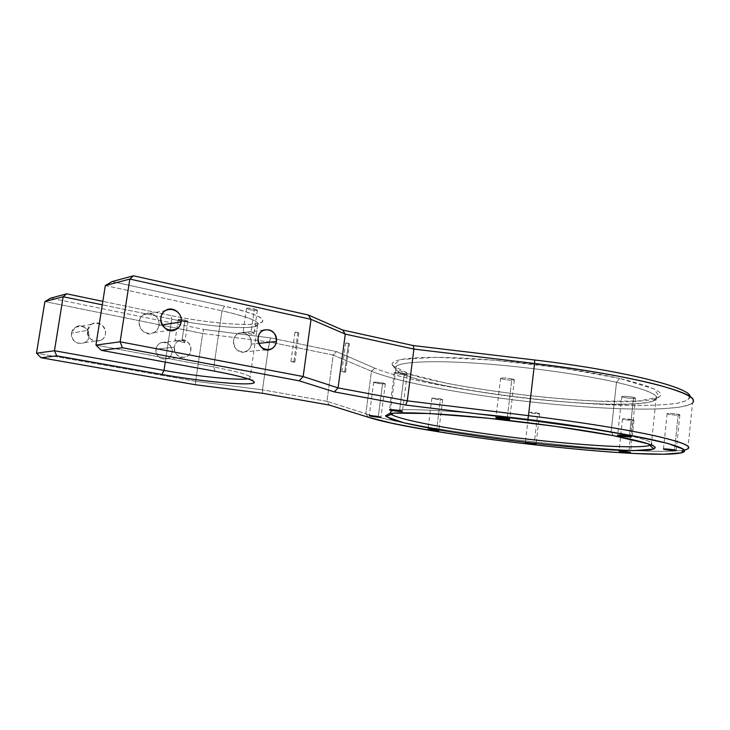 <?xml version="1.0" encoding="UTF-8"?>
<svg xmlns="http://www.w3.org/2000/svg" width="730" height="730" viewBox="0 0 730 730"><rect width="100%" height="100%" fill="white"/><g stroke="black" fill="none" stroke-linecap="round" stroke-linejoin="round"><path stroke-width="0.55" stroke-dasharray="3.65 2.74" d="M690.124 396.728C689.339 399.575 684.694 401.819 676.181 403.471C665.806 404.758 652.784 405.451 637.126 405.542C611.786 405.232 583.471 403.644 552.181 400.77C480.112 393.908 403.827 380.412 374.928 368.221C404.128 380.54 481.636 394.163 554.316 400.971C585.88 403.818 614.277 405.342 639.507 405.542C655.047 405.378 667.813 404.593 677.805 403.197L687.724 400.232L689.932 396.089L693.29 400.013L690.927 404.119L680.698 407.03L663.78 408.718C636.368 409.977 596.766 408.252 554.535 404.365C480.477 397.357 401.5 383.579 371.433 371.214L374.928 368.221L336.521 351.595L374.928 368.221L371.433 371.214C399.921 382.949 472.739 396.016 543.485 403.279C613.985 410.534 682.24 411.62 692.533 402.996L687.888 448.813C677.896 454.087 609.65 450.392 538.977 442.517C468.049 434.615 394.82 422.77 365.858 413.727L371.433 371.214L333.209 355.063L336.521 351.595L270.447 337.89L336.521 351.595L333.209 355.063L371.433 371.214L365.858 413.727L326.967 401.317L333.209 355.063L269.242 341.95L270.447 337.89L203.679 329.431L270.447 337.89L268.156 349.652L269.242 341.95L202.666 333.51L203.679 329.431L50.708 298.141L203.679 329.431L202.666 333.51L269.242 341.95L333.209 355.063L326.967 401.317L262.49 389.811L268.111 349.935L262.49 389.811L195.631 381.306L202.666 333.51L44.877 301.581L202.666 333.51L195.631 381.306L36.5 353.183L195.631 381.306L195.53 384.756L195.631 381.306L262.49 389.811L262.636 393.297L262.49 389.811L326.967 401.317L329.321 405.077L326.967 401.317L365.858 413.727L368.495 417.323L365.858 413.727C419.759 431.54 647.327 458.066 685.059 449.835L681.181 452.883M214.994 371.232L213.799 366.998C238.409 371.734 250.728 375.32 250.764 377.738L248.027 378.834L250.025 378.332C253.328 376.114 241.256 372.337 213.799 366.998L214.994 371.232M95.968 345.089L213.799 366.998L221.993 310.807C249.176 317.048 261.03 321.939 257.544 325.489C251.75 330.07 207.192 326.62 171.732 319.165L102.291 304.821L171.732 319.165L165.281 362.098L171.732 319.165L170.802 315.506L102.83 301.353L170.802 315.506L171.732 319.165C203.743 325.863 243.756 329.495 254.907 326.529C264.05 323.335 253.082 318.088 221.993 310.807L213.799 366.998L95.968 345.089M633.585 397.33L635.529 398.169C634.753 399.091 620.39 397.394 621.805 396.554C624.068 396.098 628.001 396.353 633.585 397.33L629.442 436.166L633.585 397.33C627.38 395.97 617.507 396.071 623.776 397.403C629.871 398.744 639.799 398.68 633.585 397.33M440.464 398.899L442.69 399.648C442.161 400.25 430.837 398.726 431.868 398.197L440.464 398.899L436.577 430.07L440.464 398.899C432.707 397.841 430.59 397.859 434.122 398.954C441.832 400.013 443.94 399.994 440.464 398.899M678.197 414.348L679.849 415.023C679.265 415.799 665.97 414.293 667.138 413.582C669.282 413.207 672.969 413.463 678.197 414.348L674.557 449.945L678.197 414.348C672.704 413.171 663.232 413.098 668.808 414.266C674.219 415.425 683.727 415.525 678.197 414.348M537.745 413.107L539.607 413.755C539.142 414.33 527.909 412.915 528.876 412.404L537.745 413.107L534.205 443.813L537.745 413.107C532.535 412.085 525.49 412.039 530.746 413.043C535.884 414.056 542.983 414.129 537.745 413.107M382.684 382.894L385.33 383.816C384.664 384.5 372.464 382.776 373.678 382.164L382.684 382.894L378.313 416.529L382.684 382.894C374.262 381.735 372.154 381.799 376.351 383.095C384.71 384.245 386.818 384.181 382.684 382.894M611.129 431.759L613.446 435.664L611.129 431.759C638.102 437.06 651.726 441.102 652.009 443.886L651.269 444.899C655.339 442.243 641.962 437.863 611.129 431.759C575.66 424.924 519.468 417.359 473.259 413.235C426.977 409.101 395.806 408.727 390.386 411.483L389.893 413.591C388.588 412.359 389.619 411.391 392.977 410.698C402.86 408.681 435.91 409.685 480.714 413.919C525.472 418.153 577.567 425.298 611.129 431.759L616.494 382.319L611.129 431.759M511.876 378.925L514.358 379.965C513.445 380.914 499.046 379.016 500.598 378.149C502.66 377.693 506.419 377.957 511.876 378.925L507.204 418.518L511.876 378.925C505.023 377.456 496.208 377.748 503.116 379.198C509.841 380.631 518.738 380.385 511.876 378.925M404.356 373.431L407.167 374.499C406.327 375.329 392.868 373.413 394.31 372.665C396.025 372.3 399.374 372.555 404.356 373.431L399.602 410.598L404.356 373.431C397.485 372.035 390.249 372.364 397.156 373.742C403.909 375.12 411.236 374.828 404.356 373.431M632.326 419.668L633.968 420.279C633.485 420.927 621.504 419.513 622.508 418.938L632.326 419.668L628.877 452.016L632.326 419.668C627.17 418.618 618.949 418.509 624.168 419.549C629.242 420.589 637.5 420.717 632.326 419.668M71.513 333.163C69.678 344.35 87.381 347.58 88.996 336.475C90.867 325.443 73.246 321.976 71.513 333.163L75.318 327.286C84.899 320.625 95.037 337.433 84.671 342.68C76.568 344.879 72.179 341.713 71.513 333.163L87.436 330.416C88.129 339.286 92.646 342.589 100.986 340.308C111.663 334.878 101.224 317.422 91.35 324.312L87.436 330.416L71.513 333.163M156.019 349.177C154.34 359.917 170.61 362.883 172.088 352.225C173.795 341.622 157.598 338.437 156.019 349.177C156.585 346.102 158.227 343.958 160.947 342.726C170.738 338.309 176.979 355.674 166.778 358.832C159.87 359.762 156.284 356.541 156.019 349.177L174.342 347.133L156.019 349.177M105.312 285.558L221.993 310.807L224.466 306.189C257.617 314.073 269.242 319.767 259.332 323.262C247.297 326.52 204.838 322.696 170.802 315.506C202.447 322.103 240.827 325.918 256.175 323.846C271.989 321.893 259.05 313.754 224.466 306.189L221.993 310.807L105.312 285.558M616.494 382.319C647.063 389.501 660.239 395.231 656.024 399.502C646.625 407.267 575.879 404.803 510.233 396.326C472.794 391.435 438.283 385.066 416 378.715C406.008 375.567 399.31 372.61 395.897 369.836L396.217 366.214C401.847 361.715 433.118 360.246 479.3 363.44C525.408 366.624 581.308 374.344 616.494 382.319L619.633 378.459C656.325 387.374 668.507 394.008 656.17 398.361C617.279 411.519 394.693 383.004 392.138 364.535C390.787 358.613 419.02 355.629 468.158 358.348C517.15 361.049 580.788 369.517 619.633 378.459L616.494 382.319C578.671 373.733 516.94 365.529 469.317 362.801C421.566 360.054 393.945 362.764 395.131 368.376C397.093 385.887 615.052 413.81 652.401 401.327C664.227 397.22 652.255 390.879 616.494 382.319M174.342 347.133C174.616 354.762 178.303 358.101 185.383 357.143C195.859 353.886 189.444 335.891 179.397 340.454C176.605 341.722 174.917 343.949 174.342 347.133C175.957 336.001 192.583 339.322 190.84 350.309C189.325 361.35 172.627 358.257 174.342 347.133M182.007 340.244C185.484 342.27 185.767 342.99 182.847 342.397C178.613 340.654 175.994 340.189 174.981 341.001L182.007 340.244L185.018 320.032C177.974 319.046 176.706 319.247 181.213 320.643C188.212 321.638 189.49 321.428 185.018 320.032L187.966 321.182C187.218 321.884 177.034 320.132 178.248 319.503L185.018 320.032L182.007 340.244L175.018 341.038C173.822 338.976 185 343.264 184.763 342.653C185.256 341.905 184.334 341.102 182.007 340.244M112.082 281.57L224.466 306.189L112.082 281.57M251.357 344.104L258.721 343.355L251.357 344.104C250.691 347.845 248.738 350.373 245.49 351.705C235.051 356.03 228.39 337.059 239.011 333.099C246.859 331.712 250.974 335.389 251.357 344.104C253.237 331.894 235.306 328.126 233.564 340.518C231.729 352.9 249.751 356.386 251.357 344.104M251.138 331.73C254.834 334.048 254.962 334.887 251.503 334.23C246.667 332.278 243.829 331.73 242.999 332.606L251.138 331.73L254.396 308.899C246.475 307.777 244.851 308.033 249.532 309.684C257.398 310.807 259.022 310.542 254.396 308.899L257.371 310.232C256.394 311.144 245.034 309.173 246.53 308.352C247.844 307.951 250.463 308.133 254.396 308.899L251.138 331.73L243.044 332.634C241.648 330.307 254.022 335.49 253.921 334.44C254.496 333.564 253.565 332.661 251.138 331.73M158.857 325.434C158.3 328.609 156.695 331 154.021 332.606C143.664 339.131 132.969 321.045 143.509 314.666C150.252 309.73 160.518 317.021 158.857 325.434L162.142 324.914L158.857 325.434C160.947 312.641 141.191 308.489 139.248 321.474C137.204 334.459 157.069 338.3 158.857 325.434M619.633 378.459L561.771 367.957L494.748 360.237L436.531 357.298L400.788 359.488L392.667 365.703L409.95 374.198L446.523 383.268C492.796 392.11 550.028 398.872 598.874 401.19L638.659 401.016L659.445 396.837L654.025 388.889L619.633 378.459M348.52 343.246C340.928 342.279 351.842 344.606 348.52 343.246L345.646 343.045L348.52 343.246L344.706 371.771L341.832 371.543L345.618 372.099L344.706 371.771L348.52 343.246M297.895 332.442C290.093 331.438 301.627 333.902 297.895 332.442L295.011 332.232L297.895 332.442L293.843 361.751L290.941 361.514L294.856 362.126L293.843 361.751L297.895 332.442M87.436 330.416C89.224 318.809 107.365 322.423 105.43 333.875C103.779 345.399 85.547 342.023 87.436 330.416M344.706 371.771C348.055 372.957 337.096 370.794 344.706 371.771M293.843 361.751C297.603 363.038 286.014 360.757 293.843 361.751M254.341 382.438L250.764 377.738M635.529 398.169L631.423 436.723M621.805 396.554L617.635 435.18M442.69 399.648L438.839 430.618M431.868 398.197L427.981 429.249M679.849 415.023L676.226 450.401M667.138 413.582L663.47 448.987M539.607 413.755L536.085 444.269M528.876 412.404L525.317 442.973M385.33 383.816L380.996 417.186M373.678 382.164L369.289 415.671M389.063 413.737L392.977 410.698M655.284 447.837L652.009 443.886M514.358 379.965L509.732 419.212M500.598 378.149L495.898 417.542M407.167 374.499L402.458 411.337M394.31 372.665L389.537 409.676M633.968 420.279L630.538 452.436M622.508 418.938L619.049 451.122M257.544 325.489L250.025 378.332M390.386 411.483L396.217 366.214M651.269 444.899L656.024 399.502M100.986 340.308L84.671 342.68M91.35 324.312L75.318 327.286M160.947 342.726L174.981 341.001M166.778 358.832L185.383 357.143M179.397 340.454L176.222 340.846M254.907 326.529L259.332 323.262M263.722 330.051L244.587 332.415M266.131 349.834L245.49 351.705M239.011 333.099L242.999 332.606M154.021 332.606L169.187 330.398M143.509 314.666L165.281 310.633M656.17 398.361L652.401 401.327M392.138 364.535L395.131 368.376M187.966 321.182L184.763 342.653M178.248 319.503L175.018 341.038M257.371 310.232L253.921 334.44M246.53 308.352L243.044 332.634M341.832 371.543L345.646 343.045M345.618 372.099L349.424 343.62M290.941 361.514L295.011 332.232M294.856 362.126L298.908 332.862"/><path stroke-width="1.09" d="M334.313 391.891L299.227 380.823L122.394 347.754L101.333 350.345L214.994 371.232C249.961 377.656 263.311 383.378 247.634 383.825C232.414 384.372 193.897 380.12 161.932 374.454L56.73 355.82L41.053 357.746L195.53 384.756L262.636 393.297L329.321 405.077L368.495 417.323L391.846 423.19C412.678 427.415 437.005 431.631 464.837 435.856C521.996 444.105 586.528 450.93 634.06 453.485L663.67 454.215L681.309 452.855L683.572 449.251L668.032 443.512L634.416 436.102L585.597 427.88L527.763 420.005L405.661 405.05L334.313 391.891L405.661 405.05L527.763 420.005C577.886 426.147 625.437 433.784 653.587 440.017C681.263 446.404 690.461 450.693 681.181 452.883C644.928 460.539 420.982 434.341 368.495 417.323L329.321 405.077L262.636 393.297L195.53 384.756L41.053 357.746L36.5 353.183L41.053 357.746L56.73 355.82L54.458 350.738L36.5 353.183L44.877 301.581L36.5 353.183L54.458 350.738L56.73 355.82L161.932 374.454L164.031 370.402L54.458 350.738L63.145 296.745L44.877 301.581L50.708 298.141L44.877 301.581L63.145 296.745L54.458 350.738L164.031 370.402L161.932 374.454C202.712 381.799 253.483 386.352 254.341 382.438C254.414 379.974 241.302 376.242 214.994 371.232L101.333 350.345L95.968 345.089L101.333 350.345L122.394 347.754L120.121 341.804L95.968 345.089L105.312 285.558L95.968 345.089L120.121 341.804L122.394 347.754L299.227 380.823L303.16 376.543L120.121 341.804L129.831 279.061L105.312 285.558L112.082 281.57L105.312 285.558L129.831 279.061L120.121 341.804L303.16 376.543L299.227 380.823L334.313 391.891L338.081 387.885L334.313 391.891M629.442 436.166C635.693 437.361 625.765 437.033 619.642 435.856C613.328 434.669 623.192 434.971 629.442 436.166L617.635 435.18C616.248 435.728 630.665 437.471 631.413 436.841L629.442 436.166M436.577 430.07C440.09 430.974 437.991 430.91 430.262 429.87C426.694 428.957 428.793 429.021 436.577 430.07L427.981 429.249C426.968 429.587 438.329 431.092 438.83 430.691L436.577 430.07M674.557 449.945C680.105 450.985 670.605 450.565 665.167 449.534C659.555 448.503 669.018 448.904 674.557 449.945L663.47 448.987C662.32 449.443 675.661 451.012 676.217 450.492L674.557 449.945M534.205 443.813C539.461 444.725 532.371 444.406 527.215 443.502C521.932 442.59 528.967 442.891 534.205 443.813L525.317 442.973L534.205 443.813M378.313 416.529C382.483 417.596 380.385 417.56 371.99 416.428C367.756 415.352 369.864 415.388 378.313 416.529L369.289 415.671C368.102 416.054 380.348 417.743 380.987 417.277L378.313 416.529M613.446 435.664L648.249 443.849L653.989 449.069L633.385 450.647L593.645 448.813L543.065 444.214C506.556 440.053 472.438 435.381 440.692 430.198L403.754 422.761L386.079 416.62L393.881 413.143L429.486 413.518L487.795 418.199L555.138 426.293L613.446 435.664C578.936 429.103 525.198 421.748 479.108 417.341C432.954 412.924 399.073 411.775 389.063 413.737L385.495 415.863L390.641 418.938L403.471 422.697C426.247 428.154 463.842 434.396 504.804 439.715C545.985 444.917 588.033 448.877 618.712 450.273C632.928 450.729 643.632 450.592 650.813 449.844L655.284 447.837C655.111 445.108 641.168 441.048 613.446 435.664M507.204 418.518C514.102 419.814 505.224 419.659 498.453 418.381C491.5 417.095 500.296 417.222 507.204 418.518L495.898 417.542C494.383 418.107 508.828 419.996 509.713 419.358L507.204 418.518M399.602 410.598C406.519 411.848 399.21 411.775 392.411 410.543C385.467 409.311 392.676 409.348 399.602 410.598L389.537 409.676C388.123 410.151 401.628 412.021 402.44 411.464L399.602 410.598M628.877 452.016C634.078 452.947 625.829 452.545 620.728 451.624C615.481 450.684 623.694 451.076 628.877 452.016L619.049 451.122C618.055 451.496 630.072 452.947 630.528 452.509L628.877 452.016M248.027 378.834C237.852 380.54 196.927 376.37 164.031 370.402L165.281 362.098L164.031 370.402C196.927 376.37 237.852 380.54 248.027 378.834M685.059 449.835C694.714 447.472 685.443 442.964 657.255 436.312C628.539 429.824 579.839 421.931 528.465 415.653L527.763 420.005L528.465 415.653L407.303 400.843L405.661 405.05L407.303 400.843L338.081 387.885L303.16 376.543L311.026 319.338L129.831 279.061L133.517 275.785L112.082 281.57L133.517 275.785L129.831 279.061L311.026 319.338L303.16 376.543L338.081 387.885L407.303 400.843L528.465 415.653C576.298 421.502 622.051 428.765 651.178 434.98C680.068 441.358 692.305 445.966 687.888 448.813M651.197 444.935C642.473 449.324 579.866 445.51 517.908 437.991C455.858 430.517 396.938 419.723 389.893 413.591C396.938 419.723 455.858 430.517 517.908 437.991C579.866 445.51 642.473 449.324 651.197 444.935M102.291 304.821L63.145 296.745L66.685 293.825L50.708 298.141L66.685 293.825L63.145 296.745L102.291 304.821M692.533 402.996C697.104 398.416 685.078 392.275 656.462 384.555C627.599 377.1 582.148 369.152 534.533 363.467L528.465 415.653L534.533 363.467L413.91 349.095L407.303 400.843L413.91 349.095L345.29 334.121L338.081 387.885L345.29 334.121L311.026 319.338L308.297 314.995L133.517 275.785L308.297 314.995L311.026 319.338L345.29 334.121L413.91 349.095L534.533 363.467C622.27 373.742 692.222 390.924 693.29 400.013M276.415 341.54C274.772 354.333 256.23 350.683 258.119 337.771C259.907 324.859 278.349 328.829 276.415 341.54C276.022 332.451 271.788 328.628 263.722 330.051C252.799 334.157 259.661 353.95 270.392 349.442C273.732 348.064 275.739 345.427 276.415 341.54L258.721 343.355L276.415 341.54M181.131 321.903C179.297 335.344 158.775 331.292 160.883 317.732C162.89 304.173 183.285 308.562 181.131 321.903C182.847 313.134 172.243 305.496 165.281 310.633C154.404 317.285 165.454 336.192 176.149 329.394C178.905 327.724 180.565 325.233 181.131 321.903L162.142 324.914L181.131 321.903M102.83 301.353L66.685 293.825L102.83 301.353M689.932 396.089C688.636 386.946 620.245 369.991 534.743 360.009L534.533 363.467L534.743 360.009L413.253 345.555L413.91 349.095L413.253 345.555L342.635 330.006L345.29 334.121L342.635 330.006L308.297 314.995L342.635 330.006L413.253 345.555L534.743 360.009C622.434 370.238 691.392 387.703 690.124 396.728M270.392 349.442L266.131 349.834M169.187 330.398L176.149 329.394"/></g></svg>
